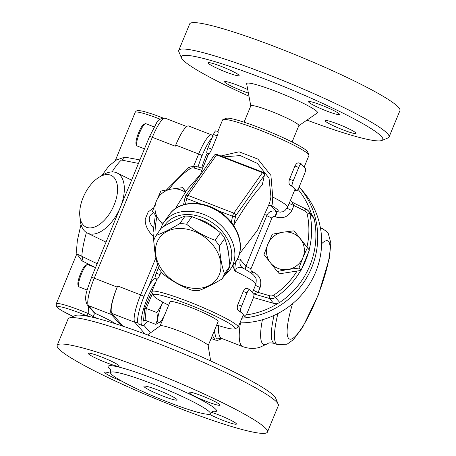 <?xml version="1.0" encoding="UTF-8"?>
<svg xmlns="http://www.w3.org/2000/svg" width="456" height="456" viewBox="0 0 456 456"><rect width="100%" height="100%" fill="white"/><g stroke="black" fill="none" stroke-linecap="round" stroke-linejoin="round"><path stroke-width="0.68" d="M123.052 326.239L111.897 313.426L134.851 322.312L145.008 333.974M213.322 136.139L211.521 134.862L188.567 125.981A25.137 5.096 111.2 0 0 175.731 145.105L198.685 153.985A3.591 0.376 22.4 0 1 202.099 155.57M155.895 257.805L140.613 294.878L117.659 285.992A25.137 5.096 111.2 0 0 111.897 313.426M221.929 338.546L216.366 338.859L214.177 331.05M212.388 335.399L215.141 340.039L217.666 340.364L222.026 338.58M153.273 227.726C147.841 221.177 147.904 216.15 153.467 212.638M117.659 285.992L117.203 287.092L94.249 278.211L152.321 137.319L175.275 146.205L175.731 145.105M153.815 207.674L148.154 212.006L145.236 219.085C144.871 224.694 147.465 230.388 153.016 236.179M117.203 287.092A25.137 5.096 111.2 0 0 111.441 314.532L121.062 325.578M83.129 197.556A28.728 15.658 116.3 0 1 99.18 177.167A28.728 15.658 116.3 0 1 117.585 188.545A28.728 15.658 116.3 0 1 100.052 224.016A28.728 15.658 116.3 0 1 79.84 216.304A28.728 15.658 116.3 0 1 83.129 197.556M79.84 216.304L80.307 220.59A33.516 18.268 -63.7 0 0 87.387 233.073A33.516 18.268 -63.7 0 0 118.617 211.122A33.516 18.268 -63.7 0 0 117.089 172.978A33.516 18.268 -63.7 0 0 102.874 174.933L99.18 177.167M115.681 323.834A35.91 3.739 -157.6 0 0 95.287 313.454L93.725 312.263L87.136 304.699A3.591 3.494 -41.1 0 0 88.487 305.645A25.137 5.096 -68.8 0 1 94.249 278.211A3.591 0.376 22.4 0 0 91.468 277.459C87.757 288.836 83.271 296.77 87.136 304.699M97.128 263.722L76.853 253.906L76.944 253.621M111.441 314.532L88.487 305.645L95.287 313.454A4.788 1.146 -66.1 0 0 92.899 316.396L88.202 313.54A31.122 3.238 -157.6 0 0 56.242 303.861L76.859 253.838L81.989 260.849A4.788 3.597 100.7 0 0 81.812 256.198A58.528 11.867 -68.8 0 1 86.406 232.52M81.989 260.849L95.258 267.49M89.758 307.709A4.788 0.496 22.4 0 1 88.401 307.173L88.207 313.54L87.05 315.905L87.917 316.27M139.918 159.908L124.739 157.12L115.619 160.335M116.576 159.817L121.45 160.033L138.47 163.413M124.739 157.12A4.788 3.648 -69.8 0 1 121.45 160.033A58.528 11.867 -68.8 0 0 112.108 171.906M106.026 242.142L87.387 233.073M207.195 153.216A25.137 5.096 111.2 0 0 205.645 156.818A25.137 5.096 111.2 0 0 201.655 168.036M198.058 166.999A25.137 5.096 -68.8 0 1 198.445 165.716A25.137 5.096 -68.8 0 1 212.074 137.803M145.173 123.718L143.703 124.402A10.773 2.183 111.2 0 0 138.704 132.548A10.773 2.183 111.2 0 0 136.093 144.062L136.714 145.561A11.97 2.428 -68.8 0 1 139.621 132.764A11.97 2.428 -68.8 0 1 145.173 123.718A11.97 2.428 -68.8 0 1 145.732 123.656L154.156 126.916M144.478 148.844L137.091 145.983A11.97 2.428 -68.8 0 1 136.714 145.561M208.221 154.402L203.017 167.46M155.73 282.184A25.137 5.096 111.2 0 0 147.573 297.705A25.137 5.096 111.2 0 0 142.261 325.47A25.137 5.096 111.2 0 0 145.105 324.068A25.137 5.096 111.2 0 0 147.448 321.155M142.261 325.47L138.761 324.119A25.137 5.096 -68.8 0 1 139.245 310.559A25.137 5.096 -68.8 0 1 148.491 286.921A25.137 5.096 -68.8 0 1 155.057 277.767M162.832 302.157A16.758 3.397 111.2 0 0 161.943 304.226A16.758 3.397 111.2 0 0 157.696 319.012A16.758 3.397 111.2 0 0 159.942 322.135A16.758 3.397 111.2 0 0 160.204 321.89A16.758 3.397 111.2 0 0 164.297 315.746M87.102 264.605L85.631 265.295A10.773 2.183 111.2 0 0 80.638 273.435A10.773 2.183 111.2 0 0 78.022 284.954L78.643 286.453A11.97 2.428 -68.8 0 1 81.55 273.651A11.97 2.428 -68.8 0 1 87.102 264.605A11.97 2.428 -68.8 0 1 87.66 264.548L95.532 267.592M87.187 290.039L79.019 286.875A11.97 2.428 -68.8 0 1 78.643 286.453M152.617 289.737L144.717 308.473L143.475 321.092L143.834 320.562L145.094 320.243L155.752 324.37L157.696 319.012L156.91 312.594L161.943 304.226L162.724 302.1M144.717 308.473L146.251 308.467L156.91 312.594M160.204 321.89L155.752 324.37M193.543 288.306A35.311 26.91 -144.7 0 0 213.499 245.847A35.311 26.91 -144.7 0 0 157.537 241.201A35.311 26.91 -144.7 0 0 193.543 288.306M222.032 278.958L227.384 271.388A39.501 30.102 -144.7 0 0 229.801 266.247C229.18 255.497 227.521 246.223 224.814 238.42A39.501 30.102 -144.7 0 0 220.453 232.714C211.972 225.885 202.447 220.527 191.879 216.634A39.501 30.102 -144.7 0 0 185.102 216.076C178.279 218.515 170.419 222.431 161.515 227.823L156.163 235.387C162.986 232.942 170.846 229.026 179.749 223.639A39.501 30.102 35.3 0 1 186.527 224.204C195.014 231.038 204.539 236.396 215.101 240.283A39.501 30.102 35.3 0 1 219.461 245.989C220.088 256.734 221.747 266.008 224.449 273.811A39.501 30.102 35.3 0 1 222.032 278.958C213.129 284.344 205.268 288.26 198.445 290.7A39.501 30.102 35.3 0 1 195.082 290.569A39.501 30.102 35.3 0 1 191.668 290.141C181.1 286.254 171.576 280.89 163.094 274.062A39.501 30.102 35.3 0 1 158.734 268.356C156.026 260.553 154.367 251.279 153.746 240.529A39.501 30.102 35.3 0 1 156.163 235.387M179.749 223.639L185.102 216.076M186.527 224.204L191.879 216.634M215.101 240.283L220.453 232.714M219.461 245.989L224.814 238.42M224.449 273.811L229.801 266.247M197.135 218.749A34.713 26.454 35.3 0 1 217.255 230.269M226.683 244.741A34.713 26.454 35.3 0 1 228.416 253.188M287.878 269.49A19.152 18.65 -41.1 0 0 302.909 257.623A19.152 18.65 -41.1 0 0 300.453 238.984A19.152 18.65 -41.1 0 0 282.959 232.218A19.152 18.65 -41.1 0 0 267.928 244.085A19.152 18.65 -41.1 0 0 270.385 262.719A19.152 18.65 -41.1 0 0 287.878 269.49L277.294 271.485L263.995 254.545L267.928 244.085L272.375 234.207L282.959 232.218L294.057 230.81L307.355 247.75L302.909 257.623L298.976 268.082L287.878 269.49M294.057 230.81L309.396 250.087L301.011 270.425L279.328 273.822L277.294 271.485M301.011 270.425L298.976 268.082M309.396 250.087L307.355 247.75M185.17 192.232A19.152 18.65 -41.1 0 0 171.462 189.063A19.152 18.65 -41.1 0 0 156.431 200.931A19.152 18.65 -41.1 0 0 158.887 219.564A19.152 18.65 -41.1 0 0 163.128 223.48M162.632 224.323L152.492 211.39L156.431 200.931L160.877 191.053L171.462 189.063L182.554 187.655L185.626 191.588M182.554 187.655L185.729 191.446M241.897 318.151A80.199 78.09 -41.1 0 0 311.026 269.211A80.199 78.09 -41.1 0 0 299.142 186.931L302.852 191.189A80.199 78.09 138.9 0 1 313.808 276.268A80.199 78.09 138.9 0 1 239.947 322.871M298.019 189.325A77.805 75.759 138.9 0 1 311.636 214.565M278.24 303.217A77.805 75.759 138.9 0 1 246.246 314.897M309.162 249.797A80.199 78.09 -41.1 0 0 309.886 213.864L314.19 218.806L312.685 215.773M314.19 218.806A80.199 78.09 138.9 0 1 279.722 302.419L275.424 297.477A80.199 78.09 -41.1 0 0 300.726 270.471M297.05 271.046A77.805 75.759 138.9 0 1 273.777 295.123A4.788 4.663 138.9 0 1 269.781 295.767A2.394 0.462 106.1 0 0 269.422 298.446L273.725 303.382L274.654 303.593L278.838 302.944L279.722 302.419M273.725 303.382L253.45 297.534M232.896 265.728L234.811 271.024L237.074 268.014L239.959 267.176L243.082 268.191M241.589 267.062A7.182 6.994 138.9 0 1 240.443 259.806C239.674 258.535 238.357 258.82 236.487 260.667L236.59 260.422M234.851 227.464L233.597 225.486M218.099 210.655L232.577 216.258A2.394 1.471 11.9 0 0 235.655 215.836L264.298 175.338A2.394 1.471 11.9 0 0 264.451 174.984L262.285 184.908C253.627 194.182 244.08 207.685 233.643 225.412L233.637 225.424M185.37 196.376A2.394 1.471 11.9 0 0 185.216 196.73A2.394 1.471 11.9 0 0 186.664 198.485L200.691 203.917M185.461 204.208L186.664 198.485A2.394 0.484 -68.8 0 1 187.946 195.373A2.394 1.824 -144.7 0 0 185.603 195.841L214.246 155.336A2.394 1.824 35.3 0 1 216.589 154.875L262.496 172.642L233.86 213.146L187.946 195.373L216.589 154.875A2.394 0.484 -68.8 0 1 217.062 154.487L262.975 172.26A2.394 0.484 111.2 0 0 262.496 172.642A2.394 1.824 35.3 0 1 264.298 175.338L262.285 184.908M233.643 225.412L235.655 215.836A2.394 1.824 -144.7 0 0 233.86 213.146A2.394 0.484 111.2 0 0 232.577 216.258L231.295 222.346M225.002 274.763A40.698 31.014 -144.7 0 0 230.371 269.291A40.698 31.014 -144.7 0 0 215.05 220.47A40.698 31.014 -144.7 0 0 163.915 222.294A40.698 31.014 -144.7 0 0 160.546 229.186M164.092 226.296A38.304 29.19 35.3 0 1 209.749 221.046A38.304 29.19 35.3 0 1 229.738 265.261M270.015 205.411A4.788 4.611 -89.6 0 1 271.799 205.798A39.501 4.11 22.4 0 1 276.535 211.601L280.389 212.148C282.925 211.219 283.187 213.345 287.599 207.263L294.855 189.656A46.683 4.856 -157.6 0 0 294.331 188.362L292.176 185.894A4.788 0.969 -68.8 0 1 293.276 180.667L298.72 167.46A4.788 0.969 -68.8 0 1 301.165 163.818A4.788 0.969 -68.8 0 1 301.251 163.881L305.554 168.817A4.788 0.969 -68.8 0 1 304.454 174.044L299.011 187.256A4.788 0.969 -68.8 0 1 296.565 190.899A4.788 0.969 -68.8 0 1 296.48 190.836L294.331 188.362A46.683 4.856 -157.6 0 0 290.107 185.096C288.842 184.03 288.648 182.069 289.526 179.219L294.969 166.007C296.337 163.419 297.739 162.444 299.182 163.083M215.984 130.878A4.788 0.969 111.2 0 0 215.899 130.815A4.788 0.969 111.2 0 0 213.454 134.457L208.01 147.67A4.788 0.969 111.2 0 0 206.91 152.897L208.341 154.538M215.899 130.815L218.053 131.681C218.47 131.761 218.185 133.169 217.21 135.911L211.766 149.123C210.495 151.825 209.572 153.347 208.979 153.695A46.683 4.856 -157.6 0 0 208.535 154.077L201.273 171.684A46.683 4.856 -157.6 0 1 203.08 171.125M168.64 305.207A44.289 4.611 22.4 0 1 153.17 295.317A44.289 4.611 22.4 0 1 187.45 304.044A44.289 4.611 22.4 0 1 234.618 328.884L237.718 327.613A46.683 4.856 -157.6 0 0 238.146 327.243L243.139 315.136A46.683 4.856 -157.6 0 0 242.609 313.848L240.46 311.374A4.788 0.969 -68.8 0 1 241.555 306.153L246.998 292.94A4.788 0.969 -68.8 0 1 249.443 289.298A4.788 0.969 -68.8 0 1 249.535 289.36L253.832 294.302A4.788 0.969 -68.8 0 1 252.732 299.524L247.289 312.736A4.788 0.969 -68.8 0 1 244.843 316.378A4.788 0.969 -68.8 0 1 244.758 316.316L242.609 313.848A46.683 4.856 -157.6 0 0 238.391 310.576C237.12 309.516 236.926 307.555 237.804 304.699L243.247 291.487C244.615 288.899 246.023 287.924 247.465 288.562M158.523 267.729L156.294 273.15A4.788 0.969 111.2 0 0 155.194 278.377L156.625 280.018M161.202 271.799L160.045 274.603C158.779 277.305 157.85 278.833 157.263 279.175A46.683 4.856 -157.6 0 0 156.813 279.556L151.825 291.663A46.683 4.856 -157.6 0 0 151.865 292.228L153.17 295.317M223.326 156.915L240.226 155.57L257.332 163.373L269.034 178.096L270.944 197.032L269.673 202.829M241.6 267.056L242.94 268.111C251.923 273.064 253.422 274.888 254.095 275.68C255.269 278.154 256.984 276.775 255.839 284.316A46.683 4.856 22.4 0 0 234.811 271.024C234.794 266.395 235.353 262.941 236.493 260.661M269.051 205.553L271.177 205.781A4.788 4.566 93 0 0 269.866 205.422M253.587 294.017L258.107 292.399L260.137 287.485C262.075 280.206 259.612 274.996 252.755 271.861L252.322 271.696A2.394 2.331 138.9 0 1 251.045 268.647L271.913 218.014A2.394 2.331 138.9 0 1 275.008 216.663L275.435 216.828A4.788 0.969 -68.8 0 0 276.535 211.601L271.177 205.781L271.799 205.798C272.215 205.046 272.528 202.122 272.745 197.032L270.91 175.406L257.891 159.115L239.052 151.791L220.943 155.992M270.944 197.032A4.788 0.41 -171.1 0 1 272.745 197.032A46.683 4.856 -157.6 0 1 287.599 207.263M308.877 154.966L307.572 151.882A44.289 4.611 -157.6 0 0 260.04 127.925A44.289 4.611 -157.6 0 0 226.125 118.309L223.03 119.58A46.683 4.856 22.4 0 1 258.774 129.721A46.683 4.856 22.4 0 1 308.877 154.966A46.683 4.856 22.4 0 1 308.923 155.53L304.123 167.175M217.814 131.556L222.596 119.951A46.683 4.856 22.4 0 1 223.03 119.58M234.618 328.884A44.289 4.611 22.4 0 1 216.674 325.003M160.113 325.892L170.065 301.758A25.975 2.702 22.4 0 1 190.192 307.19A25.975 2.702 22.4 0 1 218.093 321.554L208.147 345.688M238.146 327.243A46.683 4.856 -157.6 0 0 187.997 301.427A46.683 4.856 -157.6 0 0 151.825 291.663M275.435 216.828C282.657 219.131 288.146 216.999 291.891 210.433L293.92 205.519L291.897 202.099M252.755 271.861A4.788 0.969 -68.8 0 1 251.906 273.668M269.781 295.767L258.107 292.399A4.788 0.496 22.4 0 1 253.416 290.198M273.777 295.123L275.424 297.477A7.182 6.994 -41.1 0 1 269.422 298.446L254.02 294A4.788 4.514 87.1 0 0 253.428 293.835M304.773 210.866A4.788 4.663 138.9 0 1 307.213 214.006A2.394 0.479 -12.1 0 1 309.886 213.864A7.182 6.994 -41.1 0 0 308.359 210.803L306.187 209.133A2.394 0.507 -63.8 0 0 304.773 210.866L293.92 205.519A4.788 0.496 22.4 0 1 289.229 203.313M292.108 141.987L298.851 125.628A25.975 2.702 -157.6 0 0 275.863 113.23A25.975 2.702 -157.6 0 0 250.817 105.832L244.074 122.191M248.389 93.098A16.758 1.744 22.4 0 1 232.321 86.6A16.758 1.744 22.4 0 1 224.591 81.744A16.758 1.744 22.4 0 1 237.576 85.249A16.758 1.744 22.4 0 1 247.739 89.604M238.915 75.137A16.758 1.744 22.4 0 1 239.109 75.599A16.758 1.744 22.4 0 1 222.95 70.828A16.758 1.744 22.4 0 1 208.118 62.825A16.758 1.744 22.4 0 1 222.688 66.958A16.758 1.744 22.4 0 1 238.915 75.137M326.61 110.985A16.758 1.744 22.4 0 1 308.604 101.722A16.758 1.744 22.4 0 1 324.763 106.493A16.758 1.744 22.4 0 1 339.595 114.49A16.758 1.744 22.4 0 1 326.61 110.985M325.265 121.096A16.758 1.744 22.4 0 1 325.077 120.635A16.758 1.744 22.4 0 1 341.236 125.406A16.758 1.744 22.4 0 1 356.068 133.403A16.758 1.744 22.4 0 1 341.498 129.276A16.758 1.744 22.4 0 1 325.265 121.096M381.797 140.494L387.993 137.957A113.721 11.833 -157.6 0 0 389.042 137.051L399.935 110.631A113.721 11.833 -157.6 0 0 277.772 47.749A113.721 11.833 -157.6 0 0 189.656 23.963L178.769 50.377A113.721 11.833 -157.6 0 0 178.872 51.762L181.482 57.929A108.933 11.337 22.4 0 1 265.785 79.395A108.933 11.337 22.4 0 1 381.797 140.494A108.933 11.337 22.4 0 1 306.939 120.099M389.042 137.051A113.721 11.833 -157.6 0 0 266.885 74.168A113.721 11.833 -157.6 0 0 178.769 50.377M248.97 96.205A108.933 11.337 22.4 0 1 181.482 57.929M250.783 105.912L246.656 83.801A38.304 3.984 22.4 0 1 283.609 94.432A38.304 3.984 22.4 0 1 317.325 112.928L298.817 125.713M168.572 402.363A53.865 5.603 -157.6 0 0 210.307 413.632A53.865 5.603 -157.6 0 0 162.644 387.925A53.865 5.603 -157.6 0 0 110.705 372.58A53.865 5.603 -157.6 0 0 168.572 402.363M163.197 396.19A17.955 1.87 22.4 0 1 143.908 386.266A17.955 1.87 22.4 0 1 161.219 391.379A17.955 1.87 22.4 0 1 177.105 399.946A17.955 1.87 22.4 0 1 163.197 396.19M147.584 334.932L160.198 325.829A25.975 2.702 22.4 0 1 180.211 331.404A25.975 2.702 22.4 0 1 208.13 345.585L210.666 360.93M179.345 408.251A113.721 11.833 22.4 0 1 57.182 345.369A113.721 11.833 22.4 0 1 166.828 377.762A113.721 11.833 22.4 0 1 267.461 432.037A113.721 11.833 22.4 0 1 179.345 408.251M57.182 345.369L68.069 318.949A113.721 11.833 22.4 0 1 69.118 318.043A113.721 11.833 22.4 0 1 177.72 351.348A113.721 11.833 22.4 0 1 278.24 404.238A113.721 11.833 22.4 0 1 278.348 405.623L267.461 432.037M278.24 404.238L275.635 398.071A108.933 11.337 -157.6 0 0 179.345 347.404A108.933 11.337 -157.6 0 0 75.32 315.506L69.118 318.043M122.043 381.307A16.758 1.744 22.4 0 1 104.72 372.301A16.758 1.744 22.4 0 1 110.819 373.367M211.236 412.258A16.758 1.744 22.4 0 1 218.43 414.795A16.758 1.744 22.4 0 1 236.436 424.063A16.758 1.744 22.4 0 1 226.125 421.561A16.758 1.744 22.4 0 1 209.327 414.196M189.126 392.793A16.758 1.744 22.4 0 1 188.938 392.331A16.758 1.744 22.4 0 1 205.092 397.102A16.758 1.744 22.4 0 1 219.923 405.105A16.758 1.744 22.4 0 1 205.36 400.978A16.758 1.744 22.4 0 1 189.126 392.793M106.208 362.611A16.758 1.744 22.4 0 1 88.207 353.343A16.758 1.744 22.4 0 1 104.367 358.12A16.758 1.744 22.4 0 1 119.193 366.117A16.758 1.744 22.4 0 1 106.208 362.611M292.547 303.707A52.668 10.682 111.2 0 0 292.011 338.808A52.668 10.682 111.2 0 0 319.474 291.355A52.668 10.682 111.2 0 0 328.548 241.503A52.668 10.682 111.2 0 0 321.645 243.749M277.932 313.523A62.244 12.625 111.2 0 0 277.373 344.599L287.012 344.234L293.379 339.68L302.596 327.431L318.453 294.576L329.392 258.227L330.834 242.923L328.297 233.563L327.026 231.83L322.306 228.502A62.244 12.625 111.2 0 0 320.522 228.416M274.039 315.438A62.244 12.625 111.2 0 0 274.227 343.385L277.373 344.599M262.411 319.753A67.032 13.595 111.2 0 0 268.162 343.408M211.521 134.862A25.137 5.096 111.2 0 0 198.685 153.985L193.771 165.91M144.028 296.463A3.591 0.376 22.4 0 0 140.613 294.878A25.137 5.096 111.2 0 0 134.851 322.312A3.591 3.494 -41.1 0 0 137.701 322.181M150.451 332.863L143.754 325.174M162.667 319.702A80.199 16.262 -68.8 0 1 162.176 319.388M159.879 322.192A83.79 16.992 111.2 0 0 161.812 321.776M240.472 322.871A76.608 15.538 111.2 0 0 242.803 346.623C248.583 348.726 254.26 348.954 259.834 347.312L268.151 343.414C268.584 342.707 270.613 342.695 274.227 343.385M221.422 338.449L221.901 338.534A76.608 15.538 -68.8 0 1 218.384 325.555M148.491 286.921L157.616 264.782M197.932 166.959L198.445 165.716M91.468 277.459L149.54 136.566A3.591 0.376 22.4 0 1 152.321 137.319A25.137 5.096 -68.8 0 1 165.157 118.195L186.692 126.529M88.686 306.478L88.401 307.173M97.59 318.527A31.396 3.266 -157.6 0 0 92.899 316.396A2.394 0.57 113.9 0 1 92.403 317.245M162.849 117.939L152.999 114.256L143.725 111.395L139.24 110.546L137.393 110.608L136.082 111.178L135.181 112.336A31.122 3.238 22.4 0 1 160.084 119.153M56.242 303.861L56.362 306.238L57.883 308.017L61.748 310.61L73.12 316.407A28.728 2.987 22.4 0 1 58.471 306.632A28.728 2.987 22.4 0 1 87.05 315.905M202.789 167.586L202.732 168.144M145.094 320.243L146.251 308.467L152.412 293.522M152.874 289.121L152.578 289.406M143.475 321.092L144.352 320.237M301.724 268.704A80.199 78.09 -41.1 0 0 308.49 252.282M312.691 215.773L308.359 210.803A7.182 6.994 -41.1 0 0 306.227 209.161A2.394 0.507 -63.8 0 0 306.187 209.133L292.171 202.219M169.056 189.457A77.805 75.759 138.9 0 1 190.146 168.697A4.788 4.663 138.9 0 1 194.148 168.053A2.394 0.462 -73.9 0 1 195.168 166.161A2.394 0.462 -73.9 0 1 195.219 166.195M190.146 168.697L189.172 167.118L166.491 189.918M155.103 237.257A77.805 75.759 138.9 0 1 156.91 217.045M307.213 214.006A77.805 75.759 138.9 0 1 306.962 246.992M265.603 214.098L266.823 215.5L245.955 266.133L240.443 259.806M251.045 268.647A4.788 0.496 -157.6 0 1 245.955 266.133A7.182 6.994 -41.1 0 0 245.442 269.496M169.284 214.702A40.698 31.014 35.3 0 1 220.419 212.878A40.698 31.014 35.3 0 1 235.746 261.698C245.151 249.027 239.81 228.028 224.631 215.437C207.349 199.882 179.55 199.118 169.284 214.702L163.915 222.294M298.72 167.46L294.969 166.007M293.276 180.667L289.526 179.219M296.48 190.836L294.661 190.129M292.176 185.894L290.107 185.096M208.979 153.695L206.91 152.897M217.21 135.911L213.454 134.457M211.766 149.123L208.01 147.67M246.998 292.94L243.247 291.487M241.555 306.153L237.804 304.699M244.758 316.316L242.94 315.609M240.46 311.374L238.391 310.576M157.263 279.175L155.194 278.377M160.045 274.603L156.294 273.15M275.008 216.663A4.788 0.969 -68.8 0 0 276.102 211.436A7.182 6.994 -41.1 0 0 266.823 215.5A4.788 0.496 22.4 0 0 271.913 218.014M194.148 168.053L201.854 170.276M306.147 209.122L292.41 202.35M252.322 271.696A4.788 0.969 -68.8 0 1 251.535 273.389M260.137 287.485A4.788 0.496 22.4 0 1 255.445 285.279M291.891 210.433A4.788 0.496 22.4 0 1 287.143 208.192M212.154 411.597A58.653 6.105 -157.6 0 0 164.644 383.063A58.653 6.105 -157.6 0 0 110.831 369.833M320.408 227.766L322.306 228.502M211.117 338.483L215.141 340.039M221.901 338.534L242.803 346.623M149.54 136.566L156.499 123.143C157.462 120.105 160.347 118.457 165.157 118.195M135.181 112.336L115.322 160.506M131.579 180.143L117.089 172.978M80.997 224.341L77.332 240.614L76.591 249.472L76.847 253.764M101.842 175.56L108.79 166.058L116.582 159.817M202.658 168.327L195.168 166.161L189.172 167.118M155.376 215.084L153.011 232.834L154.692 250.561M185.603 195.841A2.394 2.394 0 0 0 185.216 196.73L183.534 204.721M217.062 154.487A2.394 2.394 0 0 0 214.246 155.336M264.451 174.984A2.394 2.394 0 0 0 262.975 172.26M230.371 269.291L235.746 261.698M298.942 162.957L301.165 163.818M294.65 190.158L296.565 190.899M247.226 288.437L249.443 289.298M242.934 315.637L244.843 316.378M201.831 172.892L187.063 189.616L175.343 208.671M269.684 202.829L257.617 230.018L239.411 253.975M200.725 173.958L201.273 171.684M269.621 205.405L268.778 205.645M252.402 292.655L255.839 284.316M290.392 200.492L292.165 202.219M212.832 411.358C212.912 410.805 212.074 411.563 210.307 413.632M110.705 372.58L110.523 369.195"/></g></svg>
